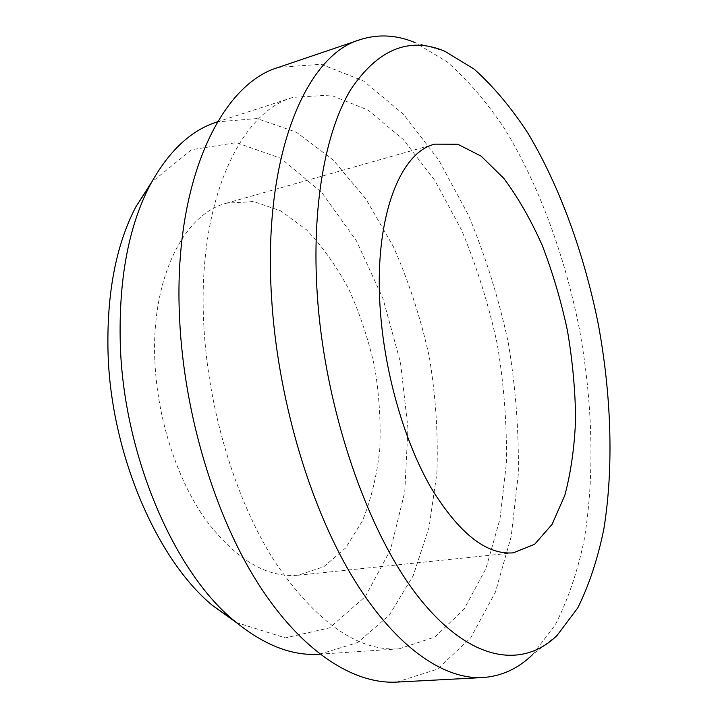 <?xml version="1.0" encoding="UTF-8"?>
<svg xmlns="http://www.w3.org/2000/svg" width="718" height="718" viewBox="0 0 718 718"><rect width="100%" height="100%" fill="white"/><g stroke="black" fill="none" stroke-linecap="round" stroke-linejoin="round"><path stroke-width="0.54" stroke-dasharray="3.59 2.69" d="M154.9 361.657C157.35 418.45 176.637 478.152 204.809 518.522C235.091 559.116 266.163 578.017 298.042 575.235L323.827 566.726L345.591 547.987L362.446 520.864C371.143 499.342 376.914 475.513 379.759 449.369C380.935 422.498 379.266 395.241 374.751 367.589C368.693 340.242 360.131 314.304 349.074 289.785C336.733 266.566 322.535 246.57 306.478 229.805L280.765 210.877L253.607 201.543L226.502 203.203C184.221 213.551 150.825 278.099 154.9 361.657M236.186 622.452L285.378 637.889L329.58 627.855L365.256 596.703L390.547 549.683L404.764 491.992L407.95 428.26L400.509 362.635L383.08 298.93L356.487 240.925L321.888 192.621L280.962 158.337L236.276 142.631L191.509 149.712L151.543 182.291M557.141 635.376L532.612 654.556L555.176 625.037C567.588 600.67 577.155 572.802 583.878 541.435C594.962 476.644 592.763 401.829 579.255 328.261C564.519 254.935 538.814 184.634 504.485 128.585C486.616 101.947 467.391 79.608 446.829 61.595L414.923 42.541L444.819 51.256M396.677 682.1L437.621 669.104L470.846 637.629L495.447 592.054L511.198 536.436L518.297 474.293C518.979 430.674 515.596 386.553 508.138 341.939C498.516 297.737 485.296 255.509 468.486 215.265L438.842 160.177L403.588 114.368L363.846 81.17L321.314 64.261L278.467 67.375M203.813 324.841C208.058 409.718 235.692 500.356 274.554 561.314C316.207 622.282 357.699 651.459 399.02 648.848L434.839 637.054L464.106 609.115L485.924 568.602L499.997 518.935L506.378 463.209C507.007 423.988 503.964 384.256 497.242 344.03C488.563 304.181 476.662 266.163 461.53 229.975L434.928 180.586L403.453 139.678L368.163 110.15L330.612 95.063L292.971 97.388C239.991 111.963 197.1 201.92 203.813 324.841M319.636 654.188L357.717 642.547L389.246 615.272L413.173 575.773L429.059 527.362L436.894 473.054C438.285 434.848 435.772 396.192 429.337 357.088C420.811 318.397 408.811 281.564 393.347 246.597L365.929 199.066L333.224 160.006L296.354 132.193L256.954 118.56L217.276 121.872M298.042 575.235L513.352 552.833M226.502 203.203L434.767 144.147M319.887 654.17L399.02 648.848M217.518 121.791L292.971 97.388"/><path stroke-width="1.08" d="M151.543 182.291L135.819 206.892C115.867 245.314 106.605 293.904 108.032 352.664C110.787 453.381 156.677 559.51 212.456 605.445L236.186 622.452M380.513 312.94C385.279 375.595 404.862 442.396 431.06 487.809C459.089 533.465 486.517 555.14 513.352 552.833L534.677 544.235L552.007 524.454L564.752 495.537C570.927 472.516 574.544 446.955 575.612 418.854C575.262 389.937 572.533 360.499 567.426 330.54C561.063 300.824 552.672 272.472 542.278 245.484C530.862 219.789 518.019 197.396 503.749 178.297L481.186 156.174L457.761 144.228L434.767 144.147C399.172 152.333 373.1 220.659 380.513 312.94M317.23 293.958C324.742 409.439 367.724 533.178 418.953 597.645C470.38 662.454 522.946 668.907 557.141 635.376L577.784 607.868C589.128 584.973 597.834 558.604 603.892 528.78C613.827 467.086 611.368 395.295 598.363 324.59C584.219 254.1 559.878 186.518 527.766 132.911C511.081 107.458 493.221 86.205 474.194 69.143L444.819 51.256C409.332 36.268 377.946 49.066 350.68 89.651C325.389 131.69 311.513 206.515 317.23 293.958M414.923 42.541C396.399 34.859 378.144 33.89 360.14 39.652C306.056 54.963 262.492 155.555 271.566 297.602C277.471 396.318 308.623 502.797 350.878 574.22C393.311 645.644 442.818 679.74 482.81 677.559C501.658 676.23 518.261 668.566 532.612 654.556M360.14 39.652L278.467 67.375C220.489 84.212 172.688 182.803 179.617 319.115C184.014 413.891 214.817 515.497 258.184 583.671C301.739 651.845 353.777 684.425 396.677 682.1L482.81 677.559M217.518 121.791L217.276 121.872C190.835 130.191 168.38 151.363 149.9 185.379C128.495 226.7 118.623 279.553 120.283 343.931C123.469 454.323 173.693 570.945 233.512 620.19C263.291 644.935 292.002 656.261 319.636 654.188L319.887 654.17M212.456 605.445L233.512 620.19M135.819 206.892L149.9 185.379"/></g></svg>
